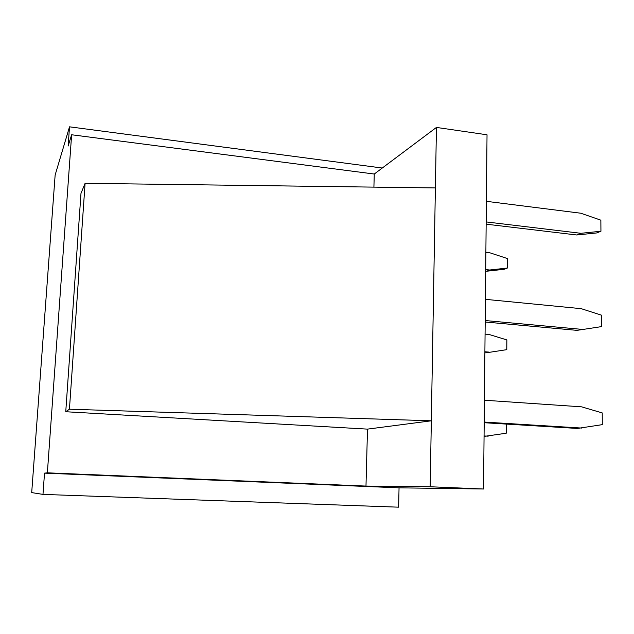 <?xml version="1.0" encoding="UTF-8"?>
<svg xmlns="http://www.w3.org/2000/svg" width="634" height="634" viewBox="0 0 634 634"><rect width="100%" height="100%" fill="white"/><g stroke="black" fill="none" stroke-linecap="round" stroke-linejoin="round"><path stroke-width="0.95" d="M365.984 486.072L430.185 486.754L436.438 127.426L374.258 174.033L71.634 134.765L68.131 146.042L69.518 126.824L55.142 175.032L31.7 492.602L42.977 494.393L44.515 473.13L47.368 472.829L365.984 486.072L367.498 429.123L65.754 411.735L69.439 409.207L431.326 420.802L367.498 429.123M486.373 201.319L580.807 213.222L600.858 220.172L600.937 231.259L580.895 233.296L576.71 234.976L596.642 232.947L600.937 231.259M486.175 221.924L580.895 233.296M486.151 224.167L576.71 234.976M485.414 299.335L581.204 308.671L601.531 315.193L601.611 326.597L577.043 330.354L601.611 326.597M485.2 320.542L581.283 329.308M485.184 322.017L577.043 330.354M484.416 400.228L581.608 406.838L602.221 412.916L602.3 424.645L577.384 428.441L484.202 422.719M484.202 422.062L581.695 428.069M506.289 424.075L506.225 433.236L484.067 436.406M484.067 435.962L488.172 436.2M506.78 349.659L485.874 352.861L506.78 349.659L506.851 339.919L489.115 334.483L485.065 334.126M484.899 351.767L488.949 352.1M507.327 268.055L489.71 270.005L486.666 271.225L504.204 269.284L507.327 268.055L507.39 258.545L489.868 252.8L485.874 252.356M485.707 269.577L489.71 270.005M69.518 126.824L382.27 168.026M484.883 352.781L485.874 352.861M485.692 271.122L486.666 271.225M435.384 187.933L85.091 183.305L80.986 193.386L65.754 411.735M69.439 409.207L85.091 183.305M373.909 187.125L374.258 174.033M430.185 486.754L483.544 489.004L399.048 487.831L44.515 473.13M483.544 489.004L487.031 134.788L436.438 127.426M47.368 472.829L71.634 134.765M399.048 487.831L398.627 507.176L42.977 494.393"/></g></svg>
